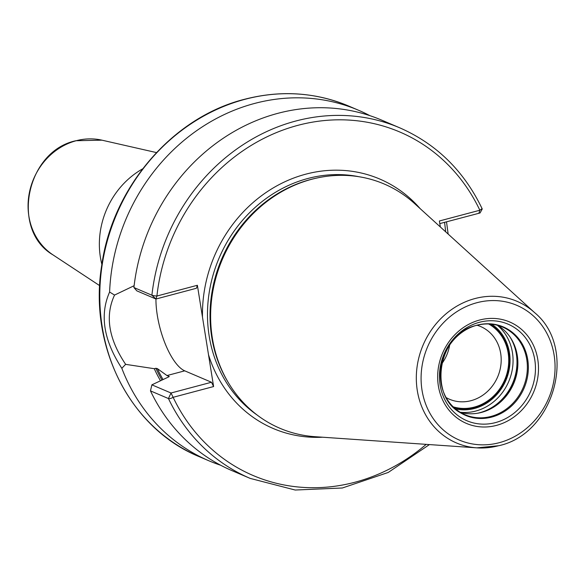 <?xml version="1.0" encoding="UTF-8"?>
<svg xmlns="http://www.w3.org/2000/svg" width="584" height="584" viewBox="0 0 584 584"><rect width="100%" height="100%" fill="white"/><g stroke="black" fill="none" stroke-linecap="round" stroke-linejoin="round"><path stroke-width="0.88" d="M498.539 445.731A77.022 69.175 -66.9 0 1 476.858 447.855L315.01 436.693A132.802 119.275 -66.9 0 1 228.41 382.761A132.802 119.275 -66.9 0 1 311.747 179.266A132.802 119.275 113.1 0 1 315.637 178.303A132.802 119.275 113.1 0 1 414.501 203.487L534.564 312.601A77.022 69.175 113.1 0 0 474.967 298.555A77.022 69.175 -66.9 0 0 416.319 379.045A77.022 69.175 -66.9 0 0 476.858 447.855L498.721 445.716C554.661 433.846 577.904 348.027 534.564 312.601M315.637 178.303L314.265 178.616A131.809 118.384 113.1 0 0 310.403 179.573A131.809 118.384 -66.9 0 0 227.687 381.549L228.41 382.761M440.343 226.972L439.38 220.986L479.851 210.233A186.756 167.732 113.1 0 0 297.913 125.334A186.756 167.732 113.1 0 0 156.913 296.03L155.95 299.015L136.824 290.854L133.911 287.532L151.906 295.212A3.811 0.533 6.3 0 0 156.913 296.03L197.377 285.277L213.605 386.55L173.134 397.303A3.811 1.314 154.6 0 1 168.462 398.558L150.468 390.879L151.884 384.841L168.681 376.906M426.196 444.358A186.756 167.732 113.1 0 1 173.134 397.303L171.01 393.003L168.462 398.558A190.566 171.156 113.1 0 0 250.171 478.391L232.177 470.719A190.566 171.156 -66.9 0 1 150.468 390.879M133.911 287.532A190.566 171.156 -66.9 0 1 381.739 120.151L399.733 127.823A190.566 171.156 113.1 0 0 151.906 295.212L155.95 299.015L196.421 288.262L197.377 285.277M446.504 221.818L448.154 234.074M220.767 465.287A190.566 171.156 -66.9 0 1 208.955 460.812A190.566 171.156 -66.9 0 1 121.822 368.292L125.64 364.35C108.58 338.888 104.879 315.798 114.544 295.073L109.609 292.036A190.566 171.156 -66.9 0 1 254.573 103.448A190.566 171.156 -66.9 0 1 358.518 110.245A190.566 171.156 -66.9 0 1 369.928 115.676M439.803 223.599L480.063 212.97L482.245 208.977C464.112 171.09 436.606 144.036 399.733 127.823M169.258 376.629A161.549 145.095 113.1 0 1 169.199 376.498L166.98 375.556L157.315 368.584A161.549 145.095 113.1 0 0 162.929 379.374M444.577 222.336L445.709 231.855M161.877 379.899A162.498 145.949 -66.9 0 1 155.862 368.278L154.264 368.701A164.199 147.475 113.1 0 0 160.403 380.622M155.862 368.278L157.315 368.584M155.935 299.001A49.187 17.71 -104.9 0 0 184.734 370.84L211.481 382.25L171.01 393.003L151.884 384.841M125.64 364.35L154.264 368.701M134.123 285.715L114.544 295.073M478.895 213.218L479.851 210.233L481.953 208.751M211.481 382.25L213.605 386.55M121.822 368.292C103.594 340.238 99.521 314.82 109.609 292.036M101.872 264.406A80.059 71.905 -66.9 0 1 142.635 168.856M460.462 412.384A47.684 42.829 -66.9 0 0 480.172 412.727A47.684 42.829 -66.9 0 0 481.574 412.377A47.684 42.829 113.1 0 0 511.496 339.311A47.684 42.829 113.1 0 0 497.612 325.31M488.647 323.959A45.275 40.661 113.1 0 1 508.022 368.694A45.275 40.661 113.1 0 1 474.266 407.114A45.275 40.661 -66.9 0 1 453.279 406.851M477.106 325.252A39.551 35.522 113.1 0 1 480.544 326.493A39.551 35.522 113.1 0 1 500.853 365.212A39.551 35.522 113.1 0 1 471.076 400.661A39.551 35.522 -66.9 0 1 449.505 399.252A39.551 35.522 -66.9 0 1 446.227 397.631M454.053 407.581A45.764 41.099 113.1 0 0 474.339 407.581A45.764 41.099 113.1 0 0 508.372 369.271A45.764 41.099 113.1 0 0 489.706 324.011M449.673 345.02A39.551 35.522 -66.9 0 1 441.511 364.139M499.284 442.687A73.248 65.788 113.1 0 0 554.121 355.16A73.248 65.788 113.1 0 0 476.865 302.724A73.248 65.788 -66.9 0 0 422.028 390.251A73.248 65.788 -66.9 0 0 499.284 442.687M496.509 425.378A55.137 49.516 -66.9 0 1 438.365 385.914A55.137 49.516 -66.9 0 1 479.639 320.025A55.137 49.516 -66.9 0 1 537.784 359.496A55.137 49.516 -66.9 0 1 496.509 425.378M257.084 414.998A131.809 118.384 -66.9 0 1 210.671 284.634A131.809 118.384 -66.9 0 1 307.863 178.492A131.809 118.384 113.1 0 1 358.751 176.689M420.115 208.59A135.627 121.808 113.1 0 0 305.739 174.185A135.627 121.808 -66.9 0 0 202.487 317.148M322.572 437.219A135.627 121.808 -66.9 0 1 208.495 354.678M348.852 106.12A190.566 171.156 113.1 0 0 244.908 99.324A190.566 171.156 -66.9 0 0 101.433 270.122A190.566 171.156 -66.9 0 0 199.29 456.688C130.188 428.619 88.381 346.356 101.718 265.413C112.376 187.406 172.572 117.282 244.513 99.287C280.743 89.943 315.521 92.221 348.852 106.12L358.518 110.245M184.734 370.84L166.98 375.556M52.983 254.879C10.22 230.03 26.28 151.059 75.905 140.737L101.93 140.167A63.181 56.743 113.1 0 0 76.175 140.737A63.181 56.743 113.1 0 0 29.441 192.362A63.181 56.743 113.1 0 0 52.983 254.879L99.703 285.664M495.488 422.597A52.494 47.143 -66.9 0 1 440.124 385.017A52.494 47.143 -66.9 0 1 479.428 322.288A52.494 47.143 113.1 0 1 534.791 359.868A52.494 47.143 113.1 0 1 495.488 422.597M491.735 417.078A48.092 43.194 113.1 0 0 527.739 359.605A48.092 43.194 113.1 0 0 477.019 325.178A48.092 43.194 -66.9 0 0 441.015 382.651A48.092 43.194 -66.9 0 0 491.735 417.078M465.046 414.728C427.335 401.646 435.971 333.559 476.778 325.339C485.742 323.032 494.305 323.587 502.474 327.003A47.684 42.829 113.1 0 1 526.958 373.687A47.684 42.829 113.1 0 1 491.056 416.421A47.684 42.829 -66.9 0 1 465.046 414.728A47.684 42.829 -66.9 0 1 446.687 398.624M502.474 327.003A47.684 42.829 113.1 0 0 478.143 324.894M511.044 338.574A48.91 43.931 113.1 0 1 479.909 412.757A48.91 43.931 -66.9 0 1 479.333 412.91M477.566 413.238A48.99 43.997 -66.9 0 0 479.683 412.735A48.99 43.997 113.1 0 0 510.058 337.063M497.356 325.244A48.99 43.997 113.1 0 1 511.453 373.453A48.99 43.997 113.1 0 1 475.756 411.056A48.99 43.997 -66.9 0 1 460.236 412.253M455.586 408.931A46.698 41.946 -66.9 0 0 474.485 408.479A46.698 41.946 113.1 0 0 509.022 370.395A46.698 41.946 113.1 0 0 491.743 324.186M250.171 478.391L295.19 490.027L342.363 487.99L388.229 472.456L429.452 444.585M208.955 460.812L199.29 456.688M101.93 140.167L156.475 152.585"/></g></svg>
